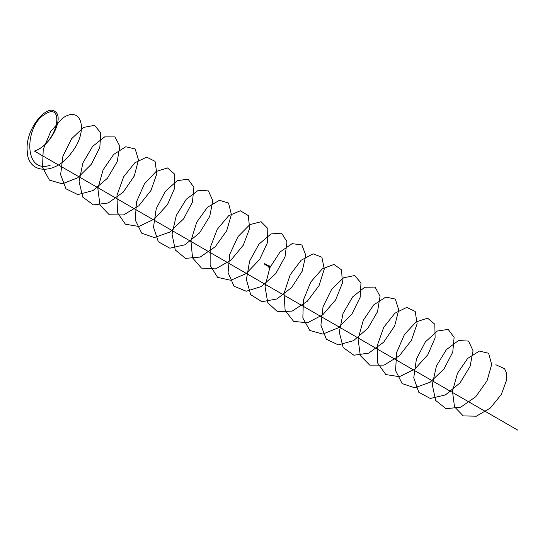 <?xml version="1.0" encoding="UTF-8"?>
<svg xmlns="http://www.w3.org/2000/svg" width="545" height="545" viewBox="0 0 545 545"><rect width="100%" height="100%" fill="white"/><g stroke="black" fill="none" stroke-linecap="round" stroke-linejoin="round"><path stroke-width="0.82" d="M269.468 266.498L269.468 266.498A0.763 0.45 58.7 0 1 269.502 266.648L269.537 266.614A0.559 0.545 -47.6 0 1 269.523 266.648L269.502 266.648A0.763 0.402 -4.2 0 0 269.516 266.648L269.53 266.668A0.763 0.429 -1.3 0 0 269.618 266.587L269.618 266.587A0.763 0.586 30.8 0 1 269.618 266.668L269.611 266.675A0.756 0.586 -149.2 0 0 269.618 266.587L269.502 266.655A0.756 0.395 175.8 0 1 269.509 266.655L269.496 266.648A0.756 0.45 -121.3 0 0 269.468 266.505L269.394 266.539A0.756 0.429 61.3 0 1 269.421 266.696L269.421 266.696A0.763 0.429 -118.7 0 0 269.394 266.546L269.53 266.757A0.756 0.45 1.3 0 0 269.611 266.675A0.763 0.45 -178.7 0 1 269.53 266.764L269.496 266.812A0.763 0.477 -175.5 0 1 269.509 266.805A0.763 0.45 58.7 0 1 269.475 266.927L269.468 266.927A0.756 0.45 -121.3 0 0 269.496 266.812L269.387 266.75A0.763 0.402 -115.8 0 0 269.394 266.723L269.394 266.723A0.763 0.402 -4.2 0 0 269.414 266.709A0.756 0.395 175.8 0 1 269.4 266.716A0.756 0.395 64.2 0 1 269.394 266.737A0.756 0.429 178.7 0 1 269.244 266.798L269.244 266.805A0.763 0.429 -1.3 0 0 269.387 266.75L269.509 266.798A0.756 0.477 4.5 0 0 269.516 266.791L269.523 266.784A0.763 0.477 55.5 0 1 269.523 266.784A0.756 0.477 -124.5 0 0 269.523 266.771L269.516 266.798M269.673 266.287A0.763 0.763 0 0 1 269.162 267.173L269.25 267.132A0.606 0.347 -60 0 1 269.162 267.173L269.162 267.173A0.606 0.347 -60 0 1 269.257 266.137A0.606 0.347 -60 0 1 269.673 266.287L269.673 266.287A0.606 0.347 -60 0 1 269.407 267.016M264.468 264.182L264.638 263.773L268.787 266.566M264.829 264.345L264.747 263.746L264.448 264.059L264.788 263.855L265.442 264.632L265.531 264.284L265.626 264.741L265.722 264.393L266.927 265.49L267.023 265.142L268.821 266.587M264.672 263.705L264.516 264.127L264.822 263.875L268.637 266.478M264.55 264.148L264.373 263.78L264.734 264.223L264.822 263.875L268.447 266.369M264.543 264.114L264.822 263.875L265.102 264.441L265.197 264.093M264.638 263.773L264.734 264.223M264.788 263.855L264.884 264.311M265.006 263.984L265.102 264.441M265.381 264.202L265.476 264.652L265.565 264.305M266.089 264.611L266.185 265.061L266.273 264.713M266.035 264.972L266.014 264.359L265.762 265.027L266.307 264.734M266.369 265.17L266.464 264.822L266.927 265.49L267.023 265.142L267.111 265.599M267.302 265.708L267.581 265.47L267.486 265.817M265.068 264.42L265.163 264.073L265.068 264.42M265.252 264.529L265.347 264.182L265.252 264.529M265.442 264.632L265.531 264.284L265.442 264.632M265.626 264.741L265.722 264.393L265.626 264.741M265.66 264.761L265.756 264.414L265.66 264.761M265.81 264.85L265.906 264.502M266.403 265.19L266.498 264.843M266.587 265.299L266.682 264.952M266.778 265.408L266.866 265.061L266.778 265.408M266.961 265.51L267.057 265.163L266.961 265.51M267.145 265.619L267.241 265.272M267.336 265.728L267.425 265.381L267.336 265.728M267.52 265.837L267.609 265.49L267.52 265.837M267.67 265.919L267.765 265.579M267.704 265.94L267.799 265.592M267.854 266.028L267.949 265.681L267.854 266.028M267.888 266.049L267.983 265.701M268.045 266.137L268.133 265.79L268.045 266.137M268.079 266.158L268.167 265.81L268.079 266.158M268.229 266.246L268.324 265.899L268.229 266.246M268.263 266.267L268.358 265.919M268.413 266.348L268.508 266.008M268.603 266.457L268.692 266.11M265.061 264.018L264.597 264.189M264.836 263.773L264.475 264.073M264.734 263.807L264.618 264.209M268.74 266.028L268.624 266.607M268.256 265.776L268.596 265.974M268.29 266.437L268.433 265.756L268.133 266.246M267.99 266.212L268.222 265.762M267.704 266.035L267.888 265.565M267.554 265.361L267.432 265.851M267.268 265.688L267.207 265.17M267.077 265.579L266.934 265.013M266.812 264.965L266.457 265.286M266.519 265.258L266.083 265.068M266.246 264.965L265.899 264.959M265.633 264.264L266.178 264.577M265.667 264.85L265.722 264.311M265.592 264.72L265.579 264.202L265.252 264.488M265.51 264.182L265.204 264.7L265.354 264.093M265.32 264.107L265.013 264.597L265.163 263.991M265.034 264.4L264.884 263.828M265.074 263.937L264.979 264.461M265.299 264.066L265.204 264.563M265.483 264.175L265.388 264.672M265.694 264.291L265.565 264.816M265.858 264.393L265.667 264.897M266.042 264.502L265.946 264.993M266.212 264.597L266.13 265.102M266.376 264.693L266.321 265.204M266.621 264.856L266.505 265.313M266.75 264.904L266.689 265.422M266.995 265.04L266.873 265.531M267.118 265.122L267.023 265.647M267.37 265.252L267.248 265.742M267.718 265.463L267.622 265.96M267.902 265.572L267.772 266.076M268.181 265.708L267.915 266.226M268.235 265.762L268.174 266.28M268.549 265.919L268.365 266.389M268.61 265.98L268.515 266.505M265.497 264.829L265.647 264.148L265.613 264.795M265.797 264.897L265.831 264.25L265.674 264.85M266.307 265.245L266.389 264.577L266.233 265.17M266.689 265.558L266.948 264.897L266.866 265.565M267.186 265.149L266.975 265.599M267.057 265.776L267.316 265.108L267.166 265.708M268.099 266.335L268.249 265.647L268.154 266.321M268.665 266.035L268.365 266.525M268.951 266.069L268.651 266.525L268.951 266.069M265.32 264.1L265.013 264.597M265.463 264.039L265.381 264.707M266.764 264.788L266.614 265.476M267.132 265.006L266.989 265.688M267.506 265.217L267.357 265.906M268.617 265.865L268.358 266.525M495.834 364.755L504.595 368.72L506.38 372.705L506.598 380.124L501.277 394.553L490.282 408.069L476.364 416.182L463.236 415.917L454.496 406.815L452.473 391.153L457.466 373.318L467.603 358.494L479.362 351.075L488.62 353.269L491.665 364.516L487.053 380.792L475.744 396.746L460.695 407.21L445.994 408.682L435.639 400.425L432.28 384.675L436.443 365.947L446.348 349.686L458.461 340.564L468.564 341.088L473.06 350.796L470.076 366.431L460.007 382.917L445.429 394.921L430.298 398.477L418.73 392.202L413.757 377.726L416.394 359.182L425.325 341.953L437.315 331.013L448.188 329.412L454.108 337.348L452.766 352.104L444.052 368.876L430.141 382.236L414.765 387.808L402.128 383.591L395.588 370.593L396.637 352.486L404.445 334.514L416.121 321.891L427.58 318.178L434.821 324.221L435.114 337.873L427.866 354.672L414.779 369.19L399.362 376.684L385.812 374.572L377.774 363.215L377.195 345.789L383.741 327.327L394.914 313.184L406.781 307.4L415.208 311.447L417.109 323.791L411.4 340.366L399.315 355.817L384.048 365.116L369.755 365.123L360.306 355.558L358.085 339.045L363.256 320.337L373.741 304.873L385.819 297.079L395.288 299.062L398.749 309.907L394.635 326.012L383.7 342.158L368.774 353.112L353.923 355.231L343.173 347.574L339.317 332.198L343.016 313.498L352.642 296.916L364.734 287.222L375.089 287.086L380.042 296.262L377.556 311.651L367.895 328.253L353.507 340.693L338.275 344.883L326.366 339.235L320.903 325.195L323.056 306.76L331.653 289.279L343.568 277.8L354.645 275.545L360.981 282.909L360.143 297.352L351.872 314.158L338.2 327.899L322.79 334.071L309.853 330.502L302.843 317.987L303.395 300.063L310.827 281.922L322.368 268.814L333.976 264.454L341.592 269.891L342.383 283.162L335.604 299.92L322.81 314.744L307.414 322.81L293.619 321.352L285.137 310.534L284.047 293.36L290.185 274.796L301.167 260.231L313.116 253.82L321.884 257.233L324.275 269.135L319.05 285.594L307.298 301.276L292.12 311.106L277.637 311.767L267.772 302.782L265.047 286.588L269.775 267.861L280.007 252.028L292.113 243.642L301.875 244.971L305.806 255.319L302.189 271.226L291.63 287.542L276.853 298.973L261.866 301.732L250.741 294.695L246.388 279.701L249.617 261.062L258.943 244.174L271.001 233.914L281.595 233.131L286.983 241.762L285.008 256.886L275.77 273.576L261.58 286.438L246.272 291.241L234.03 286.234L228.083 272.643L229.745 254.338L238.002 236.625L249.821 224.629L261.075 221.726L267.827 228.505L267.493 242.614L259.672 259.427L246.251 273.522L230.821 280.293L217.605 277.378L210.132 265.367L210.179 247.648L217.223 229.35L228.614 215.772L240.345 210.772L248.336 215.595L249.624 228.464L243.315 245.155L230.828 260.272L215.479 268.896L201.452 268.092L192.528 257.826L190.941 240.931L196.656 222.292L207.42 207.311L219.437 200.281L228.532 203.053L231.4 214.498L226.666 230.814L215.275 246.715L200.192 257.056L185.538 258.371L175.272 249.971L172.036 234.132L176.314 215.398L186.288 199.218L198.4 190.239L208.435 190.92L212.822 200.758L209.716 216.447L199.545 232.906L184.932 244.794L169.822 248.193L158.343 241.769L153.492 227.197L156.245 208.633L165.258 191.465L177.261 180.654L188.079 179.21L193.897 187.289L192.433 202.12L183.617 218.879L169.645 232.143L154.283 237.566L141.72 233.192L135.296 220.071L136.461 201.922L144.364 184.006L156.068 171.498L167.492 167.949L174.632 174.134L174.802 187.882L167.444 204.688L154.29 219.117L138.866 226.475L125.384 224.206L117.454 212.72L116.998 195.233L123.647 176.798L134.86 162.764L146.7 157.137L155.046 161.334L156.824 173.787L150.999 190.389L138.832 205.772L123.545 214.934L109.307 214.791L99.96 205.084L97.862 188.488L103.141 169.795L113.68 154.426L125.752 146.782L135.146 148.914L138.498 159.883L134.261 176.028L123.231 192.133L108.271 202.965L93.454 204.927L82.806 197.127L79.066 181.655L82.881 162.948L92.575 146.442L104.674 136.884L114.975 136.911L119.811 146.217L117.202 161.667L107.447 178.242L93.004 190.58L77.799 194.613L65.972 188.815L60.624 174.666L62.9 156.204L71.579 138.777L83.514 127.435L94.544 125.336L100.777 132.844L99.817 147.361L91.437 164.161L77.703 177.813L62.3 183.842L49.438 180.116L42.537 167.478L43.212 149.507L50.74 131.406L62.314 118.408C81.389 104.408 89.182 130.643 71.613 152.525C55.42 175.49 27.713 174.502 27.25 151.306C24.832 129.036 46.993 104.013 54.997 111.527C64.385 116.943 51.516 145.849 34.43 151.088L517.75 430.134M34.43 151.088C59.16 142.334 64.603 100.546 44.69 114.464C24.886 125.643 23.033 174.57 50.208 165.237M269.237 267.145A0.613 0.354 -60 0 1 269.25 266.13A0.613 0.354 -60 0 1 269.686 266.369M269.244 267.254A0.763 0.443 -60 0 1 268.862 267.288L269.25 267.254A0.749 0.436 -60 0 1 269.25 266.021A0.749 0.436 -60 0 1 269.25 267.248L269.625 265.967A0.763 0.443 -60 0 1 269.782 266.321M269.564 265.94A0.763 0.443 120 0 0 269.509 265.899L268.862 267.288A0.763 0.443 -60 0 1 269.625 265.967L269.509 265.899A0.763 0.443 120 0 0 268.808 267.248M269.121 265.946A0.749 0.436 120 0 0 268.59 266.866"/></g></svg>
